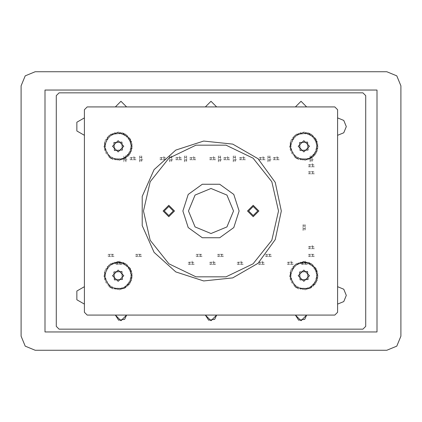 <?xml version="1.0" encoding="UTF-8"?>
<svg xmlns="http://www.w3.org/2000/svg" width="422" height="422" viewBox="0 0 422 422"><rect width="100%" height="100%" fill="white"/><g stroke="black" fill="none" stroke-linecap="round" stroke-linejoin="round"><path stroke-width="0.32" stroke-dasharray="2.11 1.58" d="M108.728 156.921L119.516 160.434L129.39 154.985L132.186 144.066L126.078 134.507L112.99 133.062L104.387 142.836L107.362 155.523L119.59 160.429L130.198 153.83L131.537 141.528L122.712 132.84L110.332 134.439L103.96 146.492L110.485 158.245L123.878 159.294L132.186 148.491L129.327 137.514L119.405 132.144L108.702 135.694L103.96 145.996L109.609 157.638L122.232 159.901L131.527 151.092L129.865 138.258L118.735 132.102L107.235 137.219L104.318 149.467L112.416 159.279L125.55 158.424L132.329 147.299L127.191 135.33L114.293 132.624L104.994 140.964L105.816 153.313L116.018 160.334L127.935 156.604L132.112 143.628L123.641 133.188L110.269 134.486L103.965 146.566L109.868 157.823L122.29 159.88L131.469 151.255L130.103 138.606L118.898 132.112L107.188 137.277L104.392 149.789L112.938 159.505L124.274 159.115L131.69 150.617L130.577 139.397L121.562 132.508L108.776 135.631L104.034 147.763L111.176 158.661L124.342 159.083L130.055 154.051L132.36 146.692L130.546 139.35L125.329 134.032L118.144 132.091L110.87 134.101L105.584 139.703L103.976 147.136M294.408 286.332L305.196 289.845L315.07 284.402L317.866 273.477L311.758 263.919L298.671 262.479L290.067 272.253L293.042 284.934L305.27 289.84L315.878 283.241L317.217 270.94L308.392 262.252L296.012 263.85L289.64 275.904L296.165 287.656L309.558 288.706L317.866 277.903L315.007 266.931L305.085 261.561L294.382 265.106L289.64 275.408L295.289 287.05L307.912 289.313L317.207 280.503L315.545 267.675L304.415 261.519L292.915 266.63L289.998 278.879L298.096 288.69L311.23 287.836L318.009 276.716L312.871 264.742L299.973 262.036L290.674 270.381L291.496 282.729L301.698 289.75L313.615 286.021L317.792 273.045L309.321 262.605L295.949 263.898L289.645 275.983L295.548 287.234L307.97 289.297L317.149 280.667L315.783 268.017L304.578 261.524L292.868 266.688L290.072 279.2L298.618 288.917L309.954 288.527L317.37 280.029L316.257 268.809L307.242 261.92L294.456 265.048L289.714 277.18L296.856 288.073L310.022 288.5L315.735 283.463L318.04 276.104L316.226 268.761L311.009 263.444L303.824 261.503L296.55 263.518L291.264 269.115L289.656 276.552M294.408 156.921L305.196 160.434L315.07 154.985L317.866 144.066L311.758 134.507L298.671 133.062L290.067 142.836L293.042 155.523L305.27 160.429L315.878 153.83L317.217 141.528L308.392 132.84L296.012 134.439L289.64 146.492L296.165 158.245L309.558 159.294L317.866 148.491L315.007 137.514L305.085 132.144L294.382 135.694L289.64 145.996L295.289 157.638L307.912 159.901L317.207 151.092L315.545 138.258L304.415 132.102L292.915 137.219L289.998 149.467L298.096 159.279L311.23 158.424L318.009 147.299L312.871 135.33L299.973 132.624L290.674 140.964L291.496 153.313L301.698 160.334L313.615 156.604L317.792 143.628L309.321 133.188L295.949 134.486L289.645 146.566L295.548 157.823L307.97 159.88L317.149 151.255L315.783 138.606L304.578 132.112L292.868 137.277L290.072 149.789L298.618 159.505L309.954 159.115L317.37 150.617L316.257 139.397L307.242 132.508L294.456 135.631L289.714 147.763L296.856 158.661L310.022 159.083L315.735 154.051L318.04 146.692L316.226 139.35L311.009 134.032L303.824 132.091L296.55 134.101L291.264 139.703L289.656 147.136M108.728 286.332L119.516 289.845L129.39 284.402L132.186 273.477L126.078 263.919L112.99 262.479L104.387 272.253L107.362 284.934L119.59 289.84L130.198 283.241L131.537 270.94L122.712 262.252L110.332 263.85L103.96 275.904L110.485 287.656L123.878 288.706L132.186 277.903L129.327 266.931L119.405 261.561L108.702 265.106L103.96 275.408L109.609 287.05L122.232 289.313L131.527 280.503L129.865 267.675L118.735 261.519L107.235 266.63L104.318 278.879L112.416 288.69L125.55 287.836L132.329 276.716L127.191 264.742L114.293 262.036L104.994 270.381L105.816 282.729L116.018 289.75L127.935 286.021L132.112 273.045L123.641 262.605L110.269 263.898L103.965 275.983L109.868 287.234L122.29 289.297L131.469 280.667L130.103 268.017L118.898 261.524L107.188 266.688L104.392 279.2L112.938 288.917L124.274 288.527L131.69 280.029L130.577 268.809L121.562 261.92L108.776 265.048L104.034 277.18L111.176 288.073L124.342 288.5L130.055 283.463L132.36 276.104L130.546 268.761L125.329 263.444L118.144 261.503L110.87 263.518L105.584 269.115L103.976 276.552M191.693 264.452L190.348 264.452L191.693 264.452M194.262 264.452L192.179 264.452L192.854 264.452L192.179 264.452L192.601 264.03M189.452 264.03L189.874 264.452L187.79 264.452M191.693 262.204L190.348 262.204L191.693 262.204M192.601 262.626L192.179 262.204L194.262 262.204M189.452 262.626L189.874 262.204L187.79 262.204M192.416 262.764L192.981 262.764M189.631 262.764L189.067 262.764M188.175 262.764L188.455 262.764M193.598 262.764L193.872 262.764M192.152 261.033L192.152 262.764M192.152 263.892L192.152 261.018M189.9 261.967L189.9 263.328L189.9 261.967M189.9 263.892L189.9 262.764M192.416 263.892L192.981 263.892M193.872 263.892L193.598 263.892M188.455 263.892L188.175 263.892M189.631 263.892L189.067 263.892M199.569 256.576L198.229 256.576L199.569 256.576M202.138 256.576L200.054 256.576L200.73 256.576L200.054 256.576L200.476 256.154M197.327 256.154L197.749 256.576L195.666 256.576M199.569 254.324L198.229 254.324L199.569 254.324M200.476 254.746L200.054 254.324L202.138 254.324M197.327 254.746L197.749 254.324L195.666 254.324M200.297 254.888L200.861 254.888M197.512 254.888L196.947 254.888M196.056 254.888L196.33 254.888M201.473 254.888L201.753 254.888M200.028 256.012L200.028 254.888M200.028 255.452L200.028 254.091L200.028 255.452M197.776 256.012L197.776 254.888M200.297 256.012L200.861 256.012M201.753 256.012L201.473 256.012M196.33 256.012L196.056 256.012M197.512 256.012L196.947 256.012M311.821 166.832L310.481 166.832L311.821 166.832M314.39 166.832L312.306 166.832L312.982 166.832L312.306 166.832L312.728 166.41M309.579 166.41L310.001 166.832L307.918 166.832M311.821 164.58L310.481 164.58L311.821 164.58M312.728 165.002L312.306 164.58L314.39 164.58M309.579 165.002L310.001 164.58L307.918 164.58M312.549 165.144L313.113 165.144M309.764 165.144L309.199 165.144M308.308 165.144L308.582 165.144M313.725 165.144L314.005 165.144M312.28 163.409L312.28 165.144M312.28 166.268L312.28 163.398M310.028 164.343L310.028 165.704L310.028 164.343M310.028 166.268L310.028 165.144M312.549 166.268L313.113 166.268M314.005 166.268L313.725 166.268M308.582 166.268L308.308 166.268M309.764 166.268L309.199 166.268M311.821 173.864L310.481 173.864L311.821 173.864M314.39 173.864L312.306 173.864L312.982 173.864L312.306 173.864L312.728 173.442M309.579 173.442L310.001 173.864L307.918 173.864M311.821 171.612L310.481 171.612L311.821 171.612M312.728 172.034L312.306 171.612L314.39 171.612M309.579 172.034L310.001 171.612L307.918 171.612M312.549 172.176L313.113 172.176M309.764 172.176L309.199 172.176M308.308 172.176L308.582 172.176M313.725 172.176L314.005 172.176M312.28 173.3L312.28 172.176M312.28 172.74L312.28 171.379L312.28 172.74M310.028 173.3L310.028 172.176M312.549 173.3L313.113 173.3M314.005 173.3L313.725 173.3M308.582 173.3L308.308 173.3M309.764 173.3L309.199 173.3M276.658 159.796L275.313 159.796L276.658 159.796M279.222 159.796L277.143 159.796L277.818 159.796L277.143 159.796L277.565 159.374M274.411 159.374L274.833 159.796L272.754 159.796M276.658 157.548L275.313 157.548L276.658 157.548M277.565 157.97L277.143 157.548L279.222 157.548M274.411 157.97L274.833 157.548L272.754 157.548M277.381 158.108L277.945 158.108M274.595 158.108L274.031 158.108M273.139 158.108L273.419 158.108M278.557 158.108L278.837 158.108M277.112 156.377L277.112 158.108M277.112 159.236L277.112 156.362M274.864 157.311L274.864 158.672L274.864 157.311M274.864 159.236L274.864 158.108M277.381 159.236L277.945 159.236M278.837 159.236L278.557 159.236M273.419 159.236L273.139 159.236M274.595 159.236L274.031 159.236M213.073 264.452L211.733 264.452L213.073 264.452M215.642 264.452L213.558 264.452L214.234 264.452L213.558 264.452L213.98 264.03M210.831 264.03L211.253 264.452L209.17 264.452M213.073 262.204L211.733 262.204L213.073 262.204M213.98 262.626L213.558 262.204L215.642 262.204M210.831 262.626L211.253 262.204L209.17 262.204M213.801 262.764L214.365 262.764M211.016 262.764L210.451 262.764M209.56 262.764L209.834 262.764M214.977 262.764L215.257 262.764M213.532 261.033L213.532 262.764M213.532 263.892L213.532 261.018M211.28 261.967L211.28 263.328L211.28 261.967M211.28 263.892L211.28 262.764M213.801 263.892L214.365 263.892M215.257 263.892L214.977 263.892M209.834 263.892L209.56 263.892M211.016 263.892L210.451 263.892M220.954 256.576L219.609 256.576L220.954 256.576M223.518 256.576L221.439 256.576L222.114 256.576L221.439 256.576L221.861 256.154M218.707 256.154L219.129 256.576L217.05 256.576M220.954 254.324L219.609 254.324L220.954 254.324M221.861 254.746L221.439 254.324L223.518 254.324M218.707 254.746L219.129 254.324L217.05 254.324M221.677 254.888L222.241 254.888M218.891 254.888L218.327 254.888M217.435 254.888L217.715 254.888M222.853 254.888L223.132 254.888M221.408 256.012L221.408 254.888M221.408 255.452L221.408 254.091L221.408 255.452M219.16 256.012L219.16 254.888M221.677 256.012L222.241 256.012M223.132 256.012L222.853 256.012M217.715 256.012L217.435 256.012M218.891 256.012L218.327 256.012M139.086 256.576L137.741 256.576L139.086 256.576M141.65 256.576L139.571 256.576L140.246 256.576L139.571 256.576L139.993 256.154M136.839 256.154L137.261 256.576L135.182 256.576M139.086 254.324L137.741 254.324L139.086 254.324M139.993 254.746L139.571 254.324L141.65 254.324M136.839 254.746L137.261 254.324L135.182 254.324M139.809 254.888L140.373 254.888M137.023 254.888L136.459 254.888M135.567 254.888L135.847 254.888M140.985 254.888L141.264 254.888M139.54 256.012L139.54 254.888M139.54 255.452L139.54 254.091L139.54 255.452M137.292 256.012L137.292 254.888M139.809 256.012L140.373 256.012M141.264 256.012L140.985 256.012M135.847 256.012L135.567 256.012M137.023 256.012L136.459 256.012M119.389 264.452L118.049 264.452L119.389 264.452M121.958 264.452L119.874 264.452L120.55 264.452L119.874 264.452L120.296 264.03M117.147 264.03L117.569 264.452L115.486 264.452M119.389 262.204L118.049 262.204L119.389 262.204M120.296 262.626L119.874 262.204L121.958 262.204M117.147 262.626L117.569 262.204L115.486 262.204M120.117 262.764L120.681 262.764M117.332 262.764L116.767 262.764M115.876 262.764L116.15 262.764M121.293 262.764L121.573 262.764M119.848 261.033L119.848 262.764M119.848 263.892L119.848 261.018M117.596 261.967L117.596 263.328L117.596 261.967M117.596 263.892L117.596 262.764M120.117 263.892L120.681 263.892M121.573 263.892L121.293 263.892M116.15 263.892L115.876 263.892M117.332 263.892L116.767 263.892M111.513 256.576L110.168 256.576L111.513 256.576M114.082 256.576L111.999 256.576L112.674 256.576L111.999 256.576L112.421 256.154M109.272 256.154L109.694 256.576L107.61 256.576M111.513 254.324L110.168 254.324L111.513 254.324M112.421 254.746L111.999 254.324L114.082 254.324M109.272 254.746L109.694 254.324L107.61 254.324M112.236 254.888L112.801 254.888M109.451 254.888L108.887 254.888M107.995 254.888L108.275 254.888M113.418 254.888L113.692 254.888M111.972 256.012L111.972 254.888M111.972 255.452L111.972 254.091L111.972 255.452M109.72 256.012L109.72 254.888M112.236 256.012L112.801 256.012M113.692 256.012L113.418 256.012M108.275 256.012L107.995 256.012M109.451 256.012L108.887 256.012M133.457 159.796L132.112 159.796L133.457 159.796M136.026 159.796L133.943 159.796L134.618 159.796L133.943 159.796L134.365 159.374M131.216 159.374L131.638 159.796L129.554 159.796M133.457 157.548L132.112 157.548L133.457 157.548M134.365 157.97L133.943 157.548L136.026 157.548M131.216 157.97L131.638 157.548L129.554 157.548M134.18 158.108L134.745 158.108M131.395 158.108L130.831 158.108M129.939 158.108L130.219 158.108M135.362 158.108L135.636 158.108M133.916 156.377L133.916 158.108M133.916 159.236L133.916 156.362M131.664 157.311L131.664 158.672L131.664 157.311M131.664 159.236L131.664 158.108M134.18 159.236L134.745 159.236M135.636 159.236L135.362 159.236M130.219 159.236L129.939 159.236M131.395 159.236L130.831 159.236M163.419 159.796L162.074 159.796L163.419 159.796M165.988 159.796L163.905 159.796L164.58 159.796L163.905 159.796L164.327 159.374M161.178 159.374L161.6 159.796L159.516 159.796M163.419 157.548L162.074 157.548L163.419 157.548M164.327 157.97L163.905 157.548L165.988 157.548M161.178 157.97L161.6 157.548L159.516 157.548M164.142 158.108L164.707 158.108M161.357 158.108L160.793 158.108M159.901 158.108L160.181 158.108M165.324 158.108L165.598 158.108M163.878 156.377L163.878 158.108M163.878 159.236L163.878 156.362M161.626 157.311L161.626 158.672L161.626 157.311M161.626 159.236L161.626 158.108M164.142 159.236L164.707 159.236M165.598 159.236L165.324 159.236M160.181 159.236L159.901 159.236M161.357 159.236L160.793 159.236M179.176 159.796L177.831 159.796L179.176 159.796M181.74 159.796L179.661 159.796L180.336 159.796L179.661 159.796L180.083 159.374M176.929 159.374L177.351 159.796L175.272 159.796M179.176 157.548L177.831 157.548L179.176 157.548M180.083 157.97L179.661 157.548L181.74 157.548M176.929 157.97L177.351 157.548L175.272 157.548M179.899 158.108L180.463 158.108M177.113 158.108L176.549 158.108M175.657 158.108L175.937 158.108M181.075 158.108L181.355 158.108M179.63 156.377L179.63 158.108M179.63 159.236L179.63 156.362M177.382 157.311L177.382 158.672L177.382 157.311M177.382 159.236L177.382 158.108M179.899 159.236L180.463 159.236M181.355 159.236L181.075 159.236M175.937 159.236L175.657 159.236M177.113 159.236L176.549 159.236M193.239 159.796L191.899 159.796L193.239 159.796M195.808 159.796L193.724 159.796L194.4 159.796L193.724 159.796L194.146 159.374M190.997 159.374L191.419 159.796L189.336 159.796M193.239 157.548L191.899 157.548L193.239 157.548M194.146 157.97L193.724 157.548L195.808 157.548M190.997 157.97L191.419 157.548L189.336 157.548M193.967 158.108L194.531 158.108M191.182 158.108L190.617 158.108M189.726 158.108L190 158.108M195.143 158.108L195.423 158.108M193.698 156.377L193.698 158.108M193.698 159.236L193.698 156.362M191.446 157.311L191.446 158.672L191.446 157.311M191.446 159.236L191.446 158.108M193.967 159.236L194.531 159.236M195.423 159.236L195.143 159.236M190 159.236L189.726 159.236M191.182 159.236L190.617 159.236M213.073 159.796L211.733 159.796L213.073 159.796M215.642 159.796L213.558 159.796L214.234 159.796L213.558 159.796L213.98 159.374M210.831 159.374L211.253 159.796L209.17 159.796M213.073 157.548L211.733 157.548L213.073 157.548M213.98 157.97L213.558 157.548L215.642 157.548M210.831 157.97L211.253 157.548L209.17 157.548M213.801 158.108L214.365 158.108M211.016 158.108L210.451 158.108M209.56 158.108L209.834 158.108M214.977 158.108L215.257 158.108M213.532 156.377L213.532 158.108M213.532 159.236L213.532 156.362M211.28 157.311L211.28 158.672L211.28 157.311M211.28 159.236L211.28 158.108M213.801 159.236L214.365 159.236M215.257 159.236L214.977 159.236M209.834 159.236L209.56 159.236M211.016 159.236L210.451 159.236M227.142 159.796L225.796 159.796L227.142 159.796M229.71 159.796L227.627 159.796L228.302 159.796L227.627 159.796L228.049 159.374M224.9 159.374L225.322 159.796L223.238 159.796M227.142 157.548L225.796 157.548L227.142 157.548M228.049 157.97L227.627 157.548L229.71 157.548M224.9 157.97L225.322 157.548L223.238 157.548M227.864 158.108L228.429 158.108M225.079 158.108L224.515 158.108M223.623 158.108L223.903 158.108M229.046 158.108L229.32 158.108M227.6 156.377L227.6 158.108M227.6 159.236L227.6 156.362M225.348 157.311L225.348 158.672L225.348 157.311M225.348 159.236L225.348 158.108M227.864 159.236L228.429 159.236M229.32 159.236L229.046 159.236M223.903 159.236L223.623 159.236M225.079 159.236L224.515 159.236M240.645 264.452L239.3 264.452L240.645 264.452M243.214 264.452L241.131 264.452L241.806 264.452L241.131 264.452L241.553 264.03M238.404 264.03L238.826 264.452L236.742 264.452M240.645 262.204L239.3 262.204L240.645 262.204M241.553 262.626L241.131 262.204L243.214 262.204M238.404 262.626L238.826 262.204L236.742 262.204M241.368 262.764L241.933 262.764M238.583 262.764L238.019 262.764M237.127 262.764L237.407 262.764M242.55 262.764L242.824 262.764M241.104 261.033L241.104 262.764M241.104 263.892L241.104 261.018M238.852 261.967L238.852 263.328L238.852 261.967M238.852 263.892L238.852 262.764M241.368 263.892L241.933 263.892M242.824 263.892L242.55 263.892M237.407 263.892L237.127 263.892M238.583 263.892L238.019 263.892M242.898 159.796L241.553 159.796L242.898 159.796M245.462 159.796L243.383 159.796L244.058 159.796L243.383 159.796L243.805 159.374M240.651 159.374L241.073 159.796L238.994 159.796M242.898 157.548L241.553 157.548L242.898 157.548M243.805 157.97L243.383 157.548L245.462 157.548M240.651 157.97L241.073 157.548L238.994 157.548M243.621 158.108L244.185 158.108M240.835 158.108L240.271 158.108M239.379 158.108L239.659 158.108M244.797 158.108L245.077 158.108M243.352 156.377L243.352 158.108M243.352 159.236L243.352 156.362M241.104 157.311L241.104 158.672L241.104 157.311M241.104 159.236L241.104 158.108M243.621 159.236L244.185 159.236M245.077 159.236L244.797 159.236M239.659 159.236L239.379 159.236M240.835 159.236L240.271 159.236M261.888 264.452L260.543 264.452L261.888 264.452M264.452 264.452L262.373 264.452L263.048 264.452L262.373 264.452L262.795 264.03M259.641 264.03L260.063 264.452L257.984 264.452M261.888 262.204L260.543 262.204L261.888 262.204M262.795 262.626L262.373 262.204L264.452 262.204M259.641 262.626L260.063 262.204L257.984 262.204M262.611 262.764L263.175 262.764M259.825 262.764L259.261 262.764M258.37 262.764L258.649 262.764M263.787 262.764L264.067 262.764M262.342 261.033L262.342 262.764M262.342 263.892L262.342 261.018M260.094 261.967L260.094 263.328L260.094 261.967M260.094 263.892L260.094 262.764M262.611 263.892L263.175 263.892M264.067 263.892L263.787 263.892M258.649 263.892L258.37 263.892M259.825 263.892L259.261 263.892M262.589 159.796L261.244 159.796L262.589 159.796M265.158 159.796L263.075 159.796L263.75 159.796L263.075 159.796L263.497 159.374M260.348 159.374L260.77 159.796L258.686 159.796M262.589 157.548L261.244 157.548L262.589 157.548M263.497 157.97L263.075 157.548L265.158 157.548M260.348 157.97L260.77 157.548L258.686 157.548M263.312 158.108L263.877 158.108M260.527 158.108L259.963 158.108M259.071 158.108L259.351 158.108M264.494 158.108L264.768 158.108M263.048 156.377L263.048 158.108M263.048 159.236L263.048 156.362M260.796 157.311L260.796 158.672L260.796 157.311M260.796 159.236L260.796 158.108M263.312 159.236L263.877 159.236M264.768 159.236L264.494 159.236M259.351 159.236L259.071 159.236M260.527 159.236L259.963 159.236M268.919 256.576L267.574 256.576L268.919 256.576M271.488 256.576L269.405 256.576L270.08 256.576L269.405 256.576L269.827 256.154M266.678 256.154L267.1 256.576L265.016 256.576M268.919 254.324L267.574 254.324L268.919 254.324M269.827 254.746L269.405 254.324L271.488 254.324M266.678 254.746L267.1 254.324L265.016 254.324M269.642 254.888L270.207 254.888M266.857 254.888L266.293 254.888M265.401 254.888L265.681 254.888M270.824 254.888L271.098 254.888M269.378 256.012L269.378 254.888M269.378 255.452L269.378 254.091L269.378 255.452M267.126 256.012L267.126 254.888M269.642 256.012L270.207 256.012M271.098 256.012L270.824 256.012M265.681 256.012L265.401 256.012M266.857 256.012L266.293 256.012M311.821 248.7L310.481 248.7L311.821 248.7M314.39 248.7L312.306 248.7L312.982 248.7L312.306 248.7L312.728 248.278M309.579 248.278L310.001 248.7L307.918 248.7M311.821 246.448L310.481 246.448L311.821 246.448M312.728 246.87L312.306 246.448L314.39 246.448M309.579 246.87L310.001 246.448L307.918 246.448M312.549 247.012L313.113 247.012M309.764 247.012L309.199 247.012M308.308 247.012L308.582 247.012M313.725 247.012L314.005 247.012M312.28 245.277L312.28 247.012M312.28 248.136L312.28 245.266M310.028 246.211L310.028 247.572L310.028 246.211M310.028 248.136L310.028 247.012M312.549 248.136L313.113 248.136M314.005 248.136L313.725 248.136M308.582 248.136L308.308 248.136M309.764 248.136L309.199 248.136M311.821 256.576L310.481 256.576L311.821 256.576M314.39 256.576L312.306 256.576L312.982 256.576L312.306 256.576L312.728 256.154M309.579 256.154L310.001 256.576L307.918 256.576M311.821 254.324L310.481 254.324L311.821 254.324M312.728 254.746L312.306 254.324L314.39 254.324M309.579 254.746L310.001 254.324L307.918 254.324M312.549 254.888L313.113 254.888M309.764 254.888L309.199 254.888M308.308 254.888L308.582 254.888M313.725 254.888L314.005 254.888M312.28 256.012L312.28 254.888M312.28 255.452L312.28 254.091L312.28 255.452M310.028 256.012L310.028 254.888M312.549 256.012L313.113 256.012M314.005 256.012L313.725 256.012M308.582 256.012L308.308 256.012M309.764 256.012L309.199 256.012M290.721 264.452L289.381 264.452L290.721 264.452M293.29 264.452L291.206 264.452L291.882 264.452L291.206 264.452L291.628 264.03M288.479 264.03L288.901 264.452L286.818 264.452M290.721 262.204L289.381 262.204L290.721 262.204M291.628 262.626L291.206 262.204L293.29 262.204M288.479 262.626L288.901 262.204L286.818 262.204M291.449 262.764L292.013 262.764M288.664 262.764L288.099 262.764M287.208 262.764L287.482 262.764M292.625 262.764L292.905 262.764M291.18 261.033L291.18 262.764M291.18 263.892L291.18 261.018M288.928 261.967L288.928 263.328L288.928 261.967M288.928 263.892L288.928 262.764M291.449 263.892L292.013 263.892M292.905 263.892L292.625 263.892M287.482 263.892L287.208 263.892M288.664 263.892L288.099 263.892M304.789 264.452L303.444 264.452L304.789 264.452M307.358 264.452L305.275 264.452L305.95 264.452L305.275 264.452L305.697 264.03M302.548 264.03L302.97 264.452L300.886 264.452M304.789 262.204L303.444 262.204L304.789 262.204M305.697 262.626L305.275 262.204L307.358 262.204M302.548 262.626L302.97 262.204L300.886 262.204M305.512 262.764L306.077 262.764M302.727 262.764L302.163 262.764M301.271 262.764L301.551 262.764M306.694 262.764L306.968 262.764M305.248 261.033L305.248 262.764M305.248 263.892L305.248 261.018M302.996 261.967L302.996 263.328L302.996 261.967M302.996 263.892L302.996 262.764M305.512 263.892L306.077 263.892M306.968 263.892L306.694 263.892M301.551 263.892L301.271 263.892M302.727 263.892L302.163 263.892M302.996 227.985L302.996 226.64L302.996 227.985M302.996 230.554L302.996 228.471L302.996 229.146L302.996 228.471L303.418 228.893M303.418 225.744L302.996 226.166L302.996 224.082M305.248 227.985L305.248 226.64L305.248 227.985M304.826 228.893L305.248 228.471L305.248 230.554M304.826 225.744L305.248 226.166L305.248 224.082M304.684 228.708L304.684 229.273M304.684 225.923L304.684 225.359M304.684 224.467L304.684 224.747M304.684 229.89L304.684 230.164M303.56 228.444L304.684 228.444M304.12 228.444L305.481 228.444L304.12 228.444M303.56 226.192L304.684 226.192M303.56 228.708L303.56 229.273M303.56 230.164L303.56 229.89M303.56 224.747L303.56 224.467M303.56 225.923L303.56 225.359M310.028 159.342L310.028 157.997L310.028 159.342M310.028 161.906L310.028 159.827L310.028 160.502L310.028 159.827L310.45 160.249M310.45 157.095L310.028 157.517L310.028 155.438M312.28 159.342L312.28 157.997L312.28 159.342M311.858 160.249L312.28 159.827L312.28 161.906M311.858 157.095L312.28 157.517L312.28 155.438M311.716 160.065L311.716 160.629M311.716 157.279L311.716 156.715M311.716 155.823L311.716 156.103M311.716 161.241L311.716 161.52M313.451 159.796L311.716 159.796M310.592 159.796L313.462 159.796M312.517 157.548L311.156 157.548L312.517 157.548M310.592 157.548L311.716 157.548M310.592 160.065L310.592 160.629M310.592 161.52L310.592 161.241M310.592 156.103L310.592 155.823M310.592 157.279L310.592 156.715M267.828 159.342L267.828 157.997L267.828 159.342M267.828 161.906L267.828 159.827L267.828 160.502L267.828 159.827L268.25 160.249M268.25 157.095L267.828 157.517L267.828 155.438M270.08 159.342L270.08 157.997L270.08 159.342M269.658 160.249L270.08 159.827L270.08 161.906M269.658 157.095L270.08 157.517L270.08 155.438M269.516 160.065L269.516 160.629M269.516 157.279L269.516 156.715M269.516 155.823L269.516 156.103M269.516 161.241L269.516 161.52M271.251 159.796L269.516 159.796M268.392 159.796L271.262 159.796M270.317 157.548L268.956 157.548L270.317 157.548M268.392 157.548L269.516 157.548M268.392 160.065L268.392 160.629M268.392 161.52L268.392 161.241M268.392 156.103L268.392 155.823M268.392 157.279L268.392 156.715M233.224 159.342L233.224 157.997L233.224 159.342M233.224 161.906L233.224 159.827L233.224 160.502L233.224 159.827L233.646 160.249M233.646 157.095L233.224 157.517L233.224 155.438M235.476 159.342L235.476 157.997L235.476 159.342M235.054 160.249L235.476 159.827L235.476 161.906M235.054 157.095L235.476 157.517L235.476 155.438M234.912 160.065L234.912 160.629M234.912 157.279L234.912 156.715M234.912 155.823L234.912 156.103M234.912 161.241L234.912 161.52M236.647 159.796L234.912 159.796M233.788 159.796L236.658 159.796M235.713 157.548L234.352 157.548L235.713 157.548M233.788 157.548L234.912 157.548M233.788 160.065L233.788 160.629M233.788 161.52L233.788 161.241M233.788 156.103L233.788 155.823M233.788 157.279L233.788 156.715M218.316 159.342L218.316 157.997L218.316 159.342M218.316 161.906L218.316 159.827L218.316 160.502L218.316 159.827L218.738 160.249M218.738 157.095L218.316 157.517L218.316 155.438M220.564 159.342L220.564 157.997L220.564 159.342M220.142 160.249L220.564 159.827L220.564 161.906M220.142 157.095L220.564 157.517L220.564 155.438M220.004 160.065L220.004 160.629M220.004 157.279L220.004 156.715M220.004 155.823L220.004 156.103M220.004 161.241L220.004 161.52M221.735 159.796L220.004 159.796M218.876 159.796L221.75 159.796M220.801 157.548L219.44 157.548L220.801 157.548M218.876 157.548L220.004 157.548M218.876 160.065L218.876 160.629M218.876 161.52L218.876 161.241M218.876 156.103L218.876 155.823M218.876 157.279L218.876 156.715M184.414 159.342L184.414 157.997L184.414 159.342M184.414 161.906L184.414 159.827L184.414 160.502L184.414 159.827L184.836 160.249M184.836 157.095L184.414 157.517L184.414 155.438M186.666 159.342L186.666 157.997L186.666 159.342M186.244 160.249L186.666 159.827L186.666 161.906M186.244 157.095L186.666 157.517L186.666 155.438M186.102 160.065L186.102 160.629M186.102 157.279L186.102 156.715M186.102 155.823L186.102 156.103M186.102 161.241L186.102 161.52M184.978 159.796L186.102 159.796M185.538 159.796L186.899 159.796L185.538 159.796M184.978 157.548L186.102 157.548M184.978 160.065L184.978 160.629M184.978 161.52L184.978 161.241M184.978 156.103L184.978 155.823M184.978 157.279L184.978 156.715M169.502 159.342L169.502 157.997L169.502 159.342M169.502 161.906L169.502 159.827L169.502 160.502L169.502 159.827L169.924 160.249M169.924 157.095L169.502 157.517L169.502 155.438M171.754 159.342L171.754 157.997L171.754 159.342M171.332 160.249L171.754 159.827L171.754 161.906M171.332 157.095L171.754 157.517L171.754 155.438M171.19 160.065L171.19 160.629M171.19 157.279L171.19 156.715M171.19 155.823L171.19 156.103M171.19 161.241L171.19 161.52M172.925 159.796L171.19 159.796M170.066 159.796L172.936 159.796M171.991 157.548L170.63 157.548L171.991 157.548M170.066 157.548L171.19 157.548M170.066 160.065L170.066 160.629M170.066 161.52L170.066 161.241M170.066 156.103L170.066 155.823M170.066 157.279L170.066 156.715M139.54 159.342L139.54 157.997L139.54 159.342M139.54 161.906L139.54 159.827L139.54 160.502L139.54 159.827L139.962 160.249M139.962 157.095L139.54 157.517L139.54 155.438M141.792 159.342L141.792 157.997L141.792 159.342M141.37 160.249L141.792 159.827L141.792 161.906M141.37 157.095L141.792 157.517L141.792 155.438M141.228 160.065L141.228 160.629M141.228 157.279L141.228 156.715M141.228 155.823L141.228 156.103M141.228 161.241L141.228 161.52M142.963 159.796L141.228 159.796M140.104 159.796L142.974 159.796M142.029 157.548L140.668 157.548L142.029 157.548M140.104 157.548L141.228 157.548M140.104 160.065L140.104 160.629M140.104 161.52L140.104 161.241M140.104 156.103L140.104 155.823M140.104 157.279L140.104 156.715M123.788 159.342L123.788 157.997L123.788 159.342M123.788 161.906L123.788 159.827L123.788 160.502L123.788 159.827L124.21 160.249M124.21 157.095L123.788 157.517L123.788 155.438M126.036 159.342L126.036 157.997L126.036 159.342M126.036 159.827L126.036 161.906M126.036 157.517L126.036 155.438M125.988 160.028L125.614 160.249M125.614 157.095L125.988 157.316M125.476 160.065L125.476 160.629M125.476 157.279L125.476 156.715M125.476 155.823L125.476 156.103M125.476 161.241L125.476 161.52M127.207 159.796L125.476 159.796M124.348 159.796L127.222 159.796M126.273 157.548L124.912 157.548L126.273 157.548M123.646 157.548L124.912 157.548"/><path stroke-width="0.63" d="M281.332 211L275.255 239.606L258.064 263.27L232.733 277.892L203.647 280.947L175.832 271.91L154.099 252.34L142.203 225.622L142.203 196.378L154.099 169.66L175.832 150.09L203.647 141.053L232.733 144.108L258.064 158.73L275.255 182.394L281.332 211M278.52 211L271.831 240.297L253.1 263.787L226.023 276.827L195.977 276.827L168.9 263.787L150.169 240.297L143.48 211L150.169 181.703L168.9 158.213L195.977 145.173L226.023 145.173L253.1 158.213L271.831 181.703L278.52 211M233.508 211L226.915 226.915L211 233.508L195.085 226.915L188.492 211L195.085 195.085L211 188.492L226.915 195.085L233.508 211M239.132 211L233.762 227.537L219.693 237.755L202.307 237.755L188.238 227.537L182.868 211L188.238 194.463L202.307 184.245L219.693 184.245L233.762 194.463L239.132 211M308.049 279.443L300.105 279.913L299.631 271.974L307.575 271.499L308.049 279.443M122.369 279.443L114.425 279.913L113.951 271.974L121.895 271.499L122.369 279.443M122.369 150.026L114.425 150.501L113.951 142.557L121.895 142.087L122.369 150.026M308.049 150.026L300.105 150.501L299.631 142.557L307.575 142.087L308.049 150.026M123.788 275.708L118.16 270.08L112.532 275.708L118.16 281.332L123.788 275.708M123.788 146.292L118.16 140.668L112.532 146.292L118.16 151.92L123.788 146.292M309.468 146.292L303.84 140.668L298.212 146.292L303.84 151.92L309.468 146.292M309.468 275.708L303.84 270.08L298.212 275.708L303.84 281.332L309.468 275.708M247.503 211L253.2 205.303L258.897 211L253.2 216.697L247.503 211M163.103 211L168.8 205.303L174.497 211L168.8 216.697L163.103 211M84.4 117.88L76.846 122.238L76.846 130.962L84.4 135.32M84.4 286.68L76.846 291.038L76.846 299.762L84.4 304.12M337.6 135.32L343.766 132.766L346.32 126.6L343.766 120.434L337.6 117.88M337.6 304.12L343.766 301.566L346.32 295.4L343.766 289.234L337.6 286.68M205.372 315.092L211 320.72L216.628 315.092L214.687 319.343L208.663 320.214L205.372 315.092M216.628 106.908L211 101.28L205.372 106.908L211 101.28L216.628 106.908M115.348 315.092L120.972 320.72L126.6 315.092L124.664 319.343L118.64 320.214L115.348 315.092M306.652 106.908L301.028 101.28L295.4 106.908L301.028 101.28L306.652 106.908M126.6 106.908L120.972 101.28L115.348 106.908L120.972 101.28L126.6 106.908M295.4 315.092L301.028 320.72L306.652 315.092L304.716 319.343L298.692 320.214L295.4 315.092M35.168 71.74L25.22 75.86L21.1 85.808L21.1 336.192L25.22 346.14L35.168 350.26L386.832 350.26L396.78 346.14L400.9 336.192L400.9 85.808L396.78 75.86L386.832 71.74L35.168 71.74M248.637 211L253.2 215.563L257.763 211L253.2 206.437L248.637 211M164.237 211L168.8 215.563L173.363 211L168.8 206.437L164.237 211M59.08 329.16L362.92 329.16L365.732 326.348L365.732 95.652L362.92 92.84L59.08 92.84L56.268 95.652L56.268 326.348L59.08 329.16M45.012 90.028L45.012 331.972L376.988 331.972L376.988 90.028L45.012 90.028M84.4 109.72L84.4 312.28L87.212 315.092L334.788 315.092L337.6 312.28L337.6 109.72L334.788 106.908L87.212 106.908L84.4 109.72"/></g></svg>
